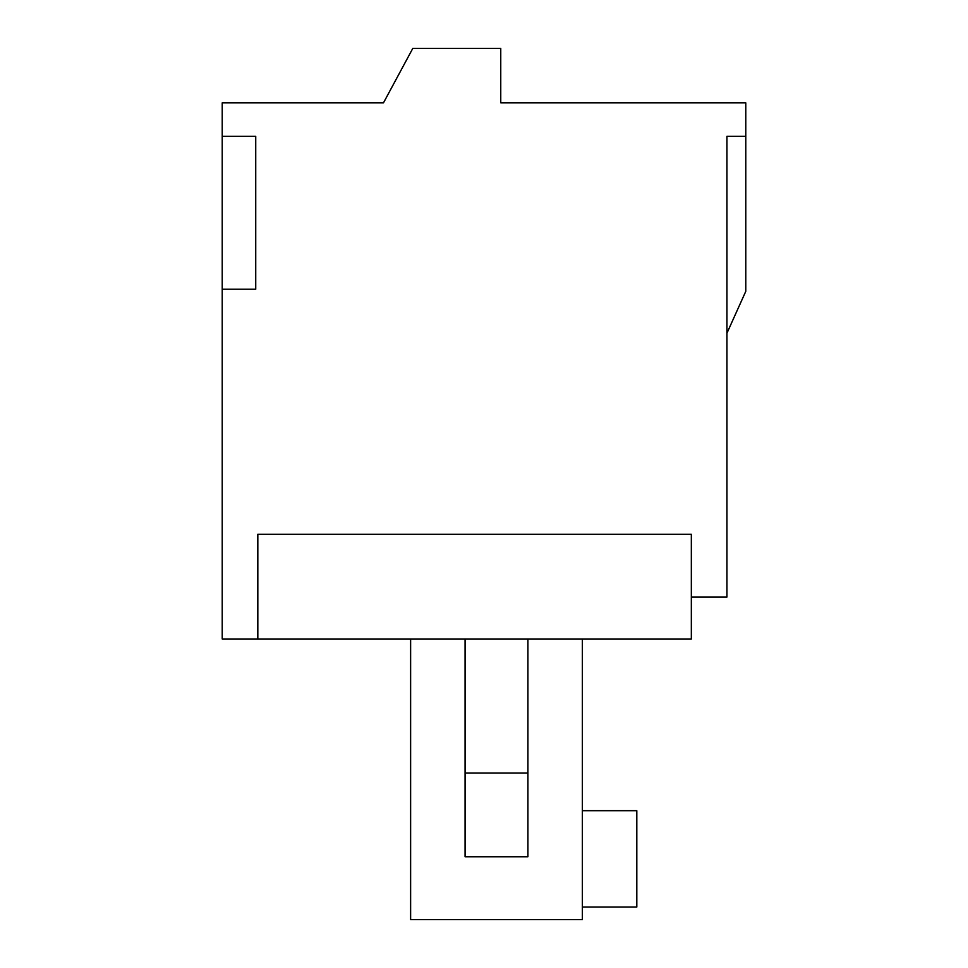 <?xml version="1.0" encoding="UTF-8"?>
<svg xmlns="http://www.w3.org/2000/svg" width="968" height="968" viewBox="0 0 968 968"><rect width="100%" height="100%" fill="white"/><g stroke="black" fill="none" stroke-linecap="round" stroke-linejoin="round"><path stroke-width="1.45" d="M383.473 102.85L222.216 102.85L222.216 136.355L255.733 136.355L255.733 289.238L222.216 289.238L222.216 638.977L257.827 638.977L257.827 534.263L257.827 638.977L691.333 638.977L691.333 534.263L691.333 597.087L726.932 597.087L726.932 136.355L745.784 136.355L745.784 102.85L500.759 102.85L500.759 48.4L412.791 48.4L383.473 102.85L324.837 102.85M691.333 534.263L257.827 534.263L691.333 534.263M745.784 136.355L745.784 291.332L726.932 333.21M582.361 638.977L582.361 919.6L410.626 919.6L410.626 638.977M582.361 810.7L636.811 810.7L636.811 907.04L582.361 907.04M465.076 638.977L465.076 856.777L527.911 856.777L527.911 638.977M465.076 773.009L527.911 773.009M222.216 289.238L222.216 136.355"/></g></svg>
